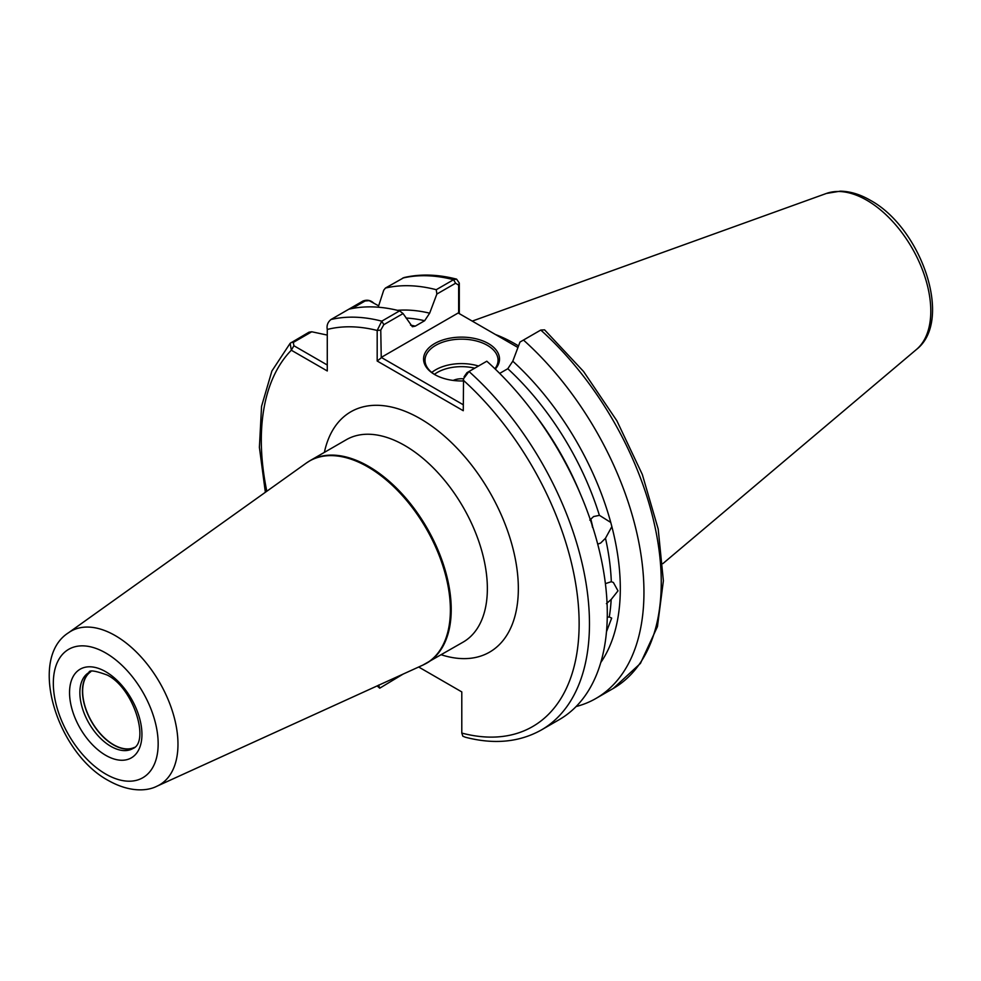 <?xml version="1.0" encoding="UTF-8"?>
<svg xmlns="http://www.w3.org/2000/svg" width="981" height="981" viewBox="0 0 981 981"><rect width="100%" height="100%" fill="white"/><g stroke="black" fill="none" stroke-linecap="round" stroke-linejoin="round"><path stroke-width="1.47" d="M133.968 747.804A43.887 25.334 60 0 1 113.489 744.886A43.887 25.334 60 0 1 85.224 707.509A43.887 25.334 60 0 1 90.166 671.948M134.483 747.375A43.728 25.248 60 0 1 113.563 744.714A43.728 25.248 60 0 1 85.249 707.031A43.728 25.248 60 0 1 90.792 671.715M597.723 544.173L600.679 543.033L605.485 538.25L611.862 526.613L610.758 522.444L599.501 515.381M592.536 527.361L590.721 518.937M523.474 340.051A232.043 133.968 60 0 1 595.896 698.484L613.186 688.503L640.446 663.401L657.442 626.589L663.377 580.813L658.19 529.017L642.322 474.485L616.877 420.788L583.56 371.48L544.578 329.849L540.764 330.057L520.004 342.05L512.781 361.192L507.79 368.721A205.397 118.578 -120 0 1 599.391 515.356L593.615 516.546L589.802 520.089M603.487 651.727L602.8 654.817M605.387 583.634L611.31 581.708L613.395 582.493L617.993 590.856L611.175 599.477L606.405 603.646M607.251 617.233L609.275 616.975L611.678 618.104L606.491 631.703M463.265 380.947A37.977 21.925 180 0 1 434.681 374.546L434.681 374.546A37.977 21.925 180 0 1 434.681 343.546A37.977 21.925 180 0 1 488.391 343.546A37.977 21.925 180 0 1 495.282 369.101M494.927 368.758A36.518 21.079 0 0 0 498.054 360.235A36.518 21.079 0 0 0 487.349 345.324A36.518 21.079 0 0 0 447.557 340.763A36.518 21.079 0 0 0 425.018 360.235A36.518 21.079 0 0 0 435.208 374.84M453.185 380.432A13.391 7.725 180 0 1 463.523 378.825M518.532 345.937A163.054 94.139 -120 0 0 515.233 343.975A163.054 94.139 -120 0 0 495.577 334.57M512.781 361.192A210.854 121.73 60 0 1 610.758 522.444M456.619 279.144C437.894 274.312 420.346 273.785 403.988 277.574L385.435 288.058A232.043 133.968 60 0 1 436.263 289.702L453.565 279.708L456.619 279.144L459.292 283.068L459.292 313.626M464.074 376.802L466.956 372.682L468.992 371.505A232.043 133.968 60 0 1 541.414 729.938L559.219 719.662A232.043 133.968 60 0 0 486.809 361.216L468.992 371.505L463.547 378.74L463.265 410.72L377.182 361.02L377.182 330.462L381.781 321.155L399.598 310.867A232.043 133.968 60 0 0 348.77 309.236L362.982 301.032C366.882 299.561 370.364 300.161 373.43 302.81M385.435 288.058L383.718 290.229L378.212 307.2M397.415 310.327A210.854 121.73 60 0 1 429.653 313.184L436.864 294.055L436.263 289.702M410.549 325.14A205.397 118.578 60 0 1 415.282 326.133L424.65 320.726A205.397 118.578 -120 0 0 406.06 318.04M399.598 310.867L403.068 313.564L412.388 326.734L415.282 326.133M377.145 685.915L379.708 688.196L403.093 674.106M348.77 309.236L330.953 319.524C327.74 322.173 326.514 325.484 327.274 329.457L327.274 370.965L291.32 350.217L290.143 343.301L309.015 332.179L311.75 331.774L327.274 335.085M418.666 667.006L461.793 691.912L461.793 733.077A224.747 129.762 -120 0 0 579.133 624.59A224.747 129.762 -120 0 0 463.265 380.174M429.653 313.184L424.65 320.726M378.654 685.081L379.708 688.196M595.896 698.484A232.043 133.968 60 0 1 576.105 706.541M611.862 526.613A210.854 121.73 60 0 1 600.764 662.531M507.79 368.721L499.672 373.405M541.414 729.938C519.415 742.261 494.056 744.689 465.337 737.222L462.836 736.204L461.793 733.077M517.943 347.495L458.176 312.988L381.241 357.403L463.265 404.761M403.068 313.564L383.816 324.674L380.763 330.094L381.241 357.403M458.654 313.258L458.654 285.14L455.601 283.239L436.864 294.055M378.654 305.827L369.175 300.664L365.091 300.983L351.995 308.537M311.75 331.774L293.319 342.418L293.908 345.741L327.274 365.006M380.763 330.094L377.182 330.462A224.747 129.762 -120 0 0 327.274 329.457M380.763 358.224L377.182 361.02M459.292 283.068L458.654 285.14M266.807 491.248A224.747 129.762 -120 0 1 291.32 350.217L293.908 345.741M590.869 519.256L592.499 525.951M110.914 746.382A43.887 25.334 -120 0 0 132.852 748.552C149.811 742.225 134.066 688.306 107.26 675.063C95.132 670.624 89.038 669.778 88.964 672.537A43.887 25.334 -120 0 0 82.232 707.706A43.887 25.334 -120 0 0 110.914 746.382M105.74 671.727A51.196 29.553 60 0 1 141.938 734.426A51.196 29.553 60 0 1 105.74 755.321A51.196 29.553 60 0 1 69.553 692.623A51.196 29.553 60 0 1 105.74 671.727M431.787 372.461A36.518 21.079 180 0 1 478.495 366.011M474.743 368.182A34.323 19.816 0 0 0 434.399 374.337M826.394 193.453L840.349 191.16C850.184 191.356 860.153 194.373 870.245 200.234C921.061 227.592 953.814 320.48 916.462 349.469A90.559 52.275 -120 0 0 924.568 275.747A90.559 52.275 -120 0 0 866.763 200.222A90.559 52.275 -120 0 0 826.394 193.453L472.241 321.106M157.07 786.149C147.788 790.98 130.436 792.82 108.768 780.741C56.91 753.236 27.566 658.594 68.523 632.757A88.695 51.208 60 0 1 115.268 635.614A88.695 51.208 60 0 1 173.845 716.02A88.695 51.208 60 0 1 157.07 786.149L422.848 665.106L463.155 642.101A116.849 67.456 -120 0 0 481.07 548.465A116.849 67.456 -120 0 0 404.736 445.497A116.849 67.456 -120 0 0 346.305 439.721L310.18 460.58A116.849 67.456 60 0 1 368.598 466.367A116.849 67.456 60 0 1 444.933 569.323A116.849 67.456 60 0 1 427.029 662.96A116.849 67.456 60 0 1 424.957 664.063M324.38 452.376A138.75 80.111 60 0 1 420.224 418.666A138.75 80.111 60 0 1 517.772 576.08A138.75 80.111 60 0 1 441.229 654.756M105.74 774.058A74.127 42.796 -120 0 0 158.162 743.794A74.127 42.796 -120 0 0 105.74 652.99A74.127 42.796 -120 0 0 53.33 683.267A74.127 42.796 -120 0 0 105.74 774.058M422.848 665.106A116.8 67.431 -120 0 0 444.945 572.745A116.8 67.431 -120 0 0 367.789 466.87A116.8 67.431 -120 0 0 306.231 463.118L68.523 632.757M611.31 581.708A205.397 118.578 -120 0 0 605.485 538.25M533.235 412.29A205.397 118.578 60 0 1 580.372 493.934M609.275 616.975A205.397 118.578 -120 0 0 611.175 599.477M455.601 283.239L453.565 279.708A232.043 133.968 -120 0 0 402.725 278.077M330.953 319.524A232.043 133.968 60 0 1 381.781 321.155L383.816 324.674M613.186 688.503A232.043 133.968 -120 0 0 540.764 330.057M308.193 461.806A116.849 67.456 60 0 1 310.18 460.58L306.231 463.118M362.982 301.032L365.091 300.983M291.21 342.467L293.319 342.418M916.462 349.469L662.849 563.634M290.143 343.301L271.884 371.039L261.559 406.306L259.401 447.361L265.361 492.29M370.843 301.314L369.175 300.664"/></g></svg>

